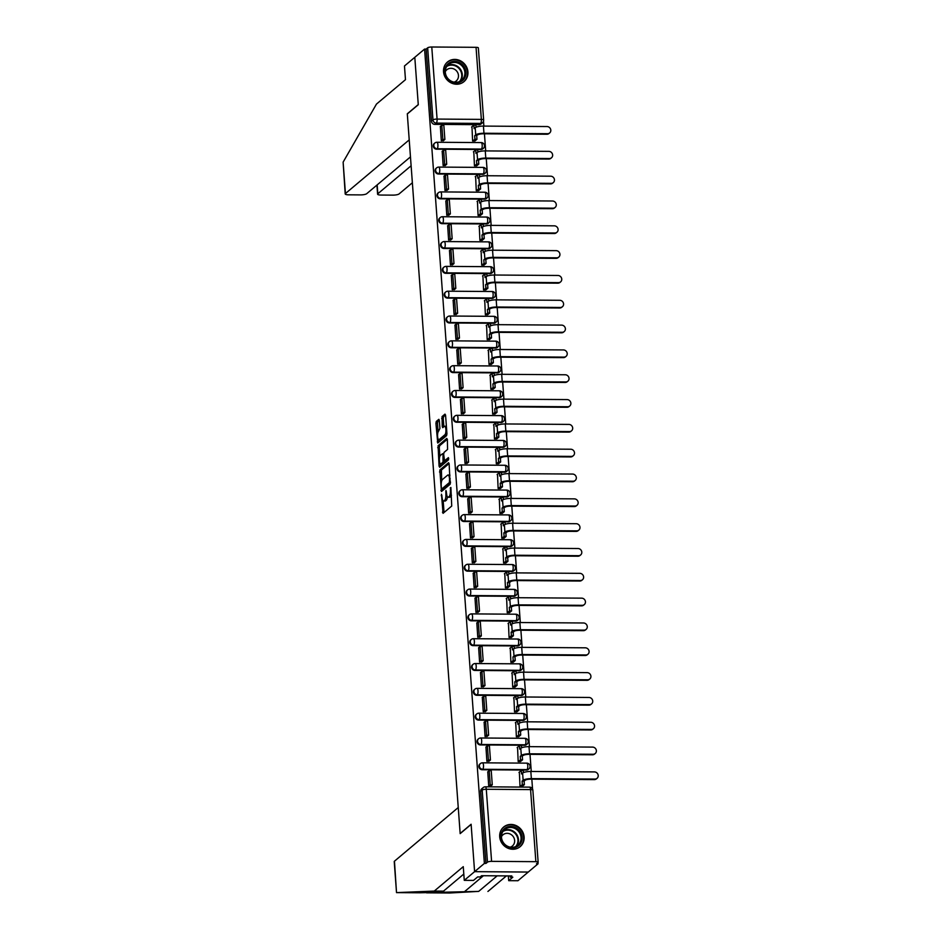 <?xml version="1.0" encoding="UTF-8"?>
<svg xmlns="http://www.w3.org/2000/svg" width="940" height="940" viewBox="0 0 940 940"><rect width="100%" height="100%" fill="white"/><g stroke="black" fill="none" stroke-linecap="round" stroke-linejoin="round"><path stroke-width="1.41" d="M441.483 494.217L443.046 513.346L451.729 506.037L450.883 487.472L450.366 490.187A5.17 1.586 -89.6 0 1 449.191 496.485L448.462 497.096A5.17 1.586 -89.6 0 1 448.063 497.26A5.17 1.586 -89.6 0 1 446.547 493.394L445.971 490.445L445.877 493.97A5.17 1.586 -89.6 0 1 444.702 500.268L443.974 500.867A5.17 1.586 -89.6 0 1 443.574 501.032A5.17 1.586 -89.6 0 1 442.059 497.178L441.483 494.217M436.618 149.19L480.904 149.507A3.29 3.032 49.9 0 0 482.784 148.849L483.325 148.391A3.29 3.032 -130.1 0 1 481.445 149.061L437.171 148.743A3.29 3.032 -130.1 0 1 434.809 143.044L434.268 143.491A3.29 3.032 49.9 0 0 436.618 149.19L437.171 148.743A3.29 1.01 90.4 0 0 437.911 144.725A3.29 1.01 90.4 0 0 436.959 142.269A3.29 3.29 0 0 0 434.809 143.044M438.451 174.018L482.725 174.335A3.29 3.032 49.9 0 0 484.605 173.665L485.146 173.207A3.29 3.032 -130.1 0 1 483.266 173.876L438.992 173.559A3.29 3.032 -130.1 0 1 436.642 167.861L436.101 168.319A3.29 3.032 49.9 0 0 438.451 174.018L438.992 173.559A3.29 1.01 90.4 0 0 439.732 169.553A3.29 1.01 90.4 0 0 438.78 167.085A3.29 3.29 0 0 0 436.642 167.861M440.272 198.834L484.547 199.151A3.29 3.032 49.9 0 0 486.427 198.493L486.967 198.035A3.29 3.032 -130.1 0 1 485.087 198.704L440.813 198.387A3.29 3.032 -130.1 0 1 438.463 192.688L437.923 193.135A3.29 3.032 49.9 0 0 440.272 198.834L440.813 198.387A3.29 1.01 90.4 0 0 441.565 194.368A3.29 1.01 90.4 0 0 440.602 191.913A3.29 3.29 0 0 0 438.463 192.688M442.094 223.661L486.368 223.979A3.29 3.032 49.9 0 0 488.248 223.309L488.788 222.851A3.29 3.032 -130.1 0 1 486.908 223.52L442.634 223.203A3.29 3.032 -130.1 0 1 440.284 217.504L439.744 217.963A3.29 3.032 49.9 0 0 442.094 223.661L442.634 223.203A3.29 1.01 90.4 0 0 443.386 219.196A3.29 1.01 90.4 0 0 442.423 216.729A3.29 3.29 0 0 0 440.284 217.504M443.915 248.477L488.189 248.795A3.29 3.032 49.9 0 0 490.069 248.137L490.61 247.678A3.29 3.032 -130.1 0 1 488.73 248.348L444.456 248.031A3.29 3.032 -130.1 0 1 442.106 242.332L441.565 242.779A3.29 3.032 49.9 0 0 443.915 248.477L444.456 248.031A3.29 1.01 90.4 0 0 445.207 244.012A3.29 1.01 90.4 0 0 444.244 241.557A3.29 3.29 0 0 0 442.106 242.332M445.736 273.305L490.01 273.622A3.29 3.032 49.9 0 0 491.89 272.953L492.431 272.494A3.29 3.032 -130.1 0 1 490.551 273.164L446.277 272.847A3.29 3.032 -130.1 0 1 443.927 267.148L443.386 267.606A3.29 3.032 49.9 0 0 445.736 273.305L446.277 272.847A3.29 1.01 90.4 0 0 447.029 268.84A3.29 1.01 90.4 0 0 446.065 266.384A3.29 3.29 0 0 0 443.927 267.148M447.558 298.121L491.832 298.438A3.29 3.032 49.9 0 0 493.723 297.78L494.264 297.322A3.29 3.032 -130.1 0 1 492.372 297.992L448.098 297.675A3.29 3.032 -130.1 0 1 445.748 291.976L445.207 292.422A3.29 3.032 49.9 0 0 447.558 298.121L448.098 297.675A3.29 1.01 90.4 0 0 448.85 293.656A3.29 1.01 90.4 0 0 447.887 291.2A3.29 3.29 0 0 0 445.748 291.976M449.379 322.949L493.653 323.266A3.29 3.032 49.9 0 0 495.545 322.596L496.085 322.138A3.29 3.032 -130.1 0 1 494.193 322.808L449.919 322.49A3.29 3.032 -130.1 0 1 447.569 316.792L447.029 317.25A3.29 3.032 49.9 0 0 449.379 322.949L449.919 322.49A3.29 1.01 90.4 0 0 450.671 318.484A3.29 1.01 90.4 0 0 449.72 316.028A3.29 3.29 0 0 0 447.569 316.792M451.212 347.765L495.486 348.082A3.29 3.032 49.9 0 0 497.366 347.424L497.906 346.966A3.29 3.032 -130.1 0 1 496.026 347.636L451.752 347.318A3.29 3.032 -130.1 0 1 449.402 341.62L448.862 342.066A3.29 3.032 49.9 0 0 451.212 347.765L451.752 347.318A3.29 1.01 90.4 0 0 452.493 343.3A3.29 1.01 90.4 0 0 451.541 340.844A3.29 3.29 0 0 0 449.402 341.62M453.033 372.593L497.307 372.91A3.29 3.032 49.9 0 0 499.187 372.24L499.728 371.794A3.29 3.032 -130.1 0 1 497.848 372.452L453.574 372.134A3.29 3.032 -130.1 0 1 451.224 366.436L450.683 366.894A3.29 3.032 49.9 0 0 453.033 372.593L453.574 372.134A3.29 1.01 90.4 0 0 454.326 368.128A3.29 1.01 90.4 0 0 453.362 365.672A3.29 3.29 0 0 0 451.224 366.436M454.854 397.409L499.128 397.726A3.29 3.032 49.9 0 0 501.008 397.068L501.549 396.61A3.29 3.032 -130.1 0 1 499.669 397.279L455.395 396.962A3.29 3.032 -130.1 0 1 453.045 391.263L452.504 391.71A3.29 3.032 49.9 0 0 454.854 397.409L455.395 396.962A3.29 1.01 90.4 0 0 456.147 392.944A3.29 1.01 90.4 0 0 455.183 390.488A3.29 3.29 0 0 0 453.045 391.263M456.676 422.236L500.95 422.554A3.29 3.032 49.9 0 0 502.829 421.884L503.37 421.437A3.29 3.032 -130.1 0 1 501.49 422.095L457.216 421.778A3.29 3.032 -130.1 0 1 454.866 416.079L454.326 416.538A3.29 3.032 49.9 0 0 456.676 422.236L457.216 421.778A3.29 1.01 90.4 0 0 457.968 417.771A3.29 1.01 90.4 0 0 457.005 415.315A3.29 3.29 0 0 0 454.866 416.079M458.497 447.064L502.771 447.37A3.29 3.032 49.9 0 0 504.651 446.712L505.191 446.253A3.29 3.032 -130.1 0 1 503.311 446.923L459.037 446.606A3.29 3.032 -130.1 0 1 456.687 440.907L456.147 441.365A3.29 3.032 49.9 0 0 458.497 447.064L459.037 446.606A3.29 1.01 90.4 0 0 459.789 442.599A3.29 1.01 90.4 0 0 458.826 440.132A3.29 3.29 0 0 0 456.687 440.907M460.318 471.88L504.592 472.197A3.29 3.032 49.9 0 0 506.484 471.528L507.024 471.081A3.29 3.032 -130.1 0 1 505.132 471.739L460.859 471.422A3.29 3.032 -130.1 0 1 458.509 465.723L457.968 466.181A3.29 3.032 49.9 0 0 460.318 471.88L460.859 471.422A3.29 1.01 90.4 0 0 461.611 467.415A3.29 1.01 90.4 0 0 460.647 464.959A3.29 3.29 0 0 0 458.509 465.723M462.139 496.708L506.413 497.013A3.29 3.032 49.9 0 0 508.305 496.355L508.846 495.897A3.29 3.032 -130.1 0 1 506.954 496.567L462.68 496.25A3.29 3.032 -130.1 0 1 460.33 490.551L459.789 491.009A3.29 3.032 49.9 0 0 462.139 496.708L462.68 496.25A3.29 1.01 90.4 0 0 463.432 492.243A3.29 1.01 90.4 0 0 462.468 489.775A3.29 3.29 0 0 0 460.33 490.551M463.961 521.524L508.246 521.841A3.29 3.032 49.9 0 0 510.126 521.171L510.667 520.725A3.29 3.032 -130.1 0 1 508.787 521.383L464.513 521.066A3.29 3.032 -130.1 0 1 462.151 515.367L461.611 515.825A3.29 3.032 49.9 0 0 463.961 521.524L464.513 521.066A3.29 1.01 90.4 0 0 465.253 517.059A3.29 1.01 90.4 0 0 464.301 514.603A3.29 3.29 0 0 0 462.151 515.367M465.794 546.351L510.068 546.669A3.29 3.032 49.9 0 0 511.947 545.999L512.488 545.541A3.29 3.032 -130.1 0 1 510.608 546.211L466.334 545.893A3.29 3.032 -130.1 0 1 463.984 540.195L463.444 540.653A3.29 3.032 49.9 0 0 465.794 546.351L466.334 545.893A3.29 1.01 90.4 0 0 467.074 541.887A3.29 1.01 90.4 0 0 466.123 539.419A3.29 3.29 0 0 0 463.984 540.195M467.615 571.168L511.889 571.485A3.29 3.032 49.9 0 0 513.769 570.815L514.309 570.369A3.29 3.032 -130.1 0 1 512.429 571.027L468.155 570.709A3.29 3.032 -130.1 0 1 465.805 565.011L465.265 565.469A3.29 3.032 49.9 0 0 467.615 571.168L468.155 570.709A3.29 1.01 90.4 0 0 468.907 566.702A3.29 1.01 90.4 0 0 467.944 564.247A3.29 3.29 0 0 0 465.805 565.011M469.436 595.995L513.71 596.312A3.29 3.032 49.9 0 0 515.59 595.643L516.13 595.185A3.29 3.032 -130.1 0 1 514.251 595.854L469.977 595.537A3.29 3.032 -130.1 0 1 467.627 589.838L467.086 590.297A3.29 3.032 49.9 0 0 469.436 595.995L469.977 595.537A3.29 1.01 90.4 0 0 470.728 591.53A3.29 1.01 90.4 0 0 469.765 589.063A3.29 3.29 0 0 0 467.627 589.838M471.257 620.811L515.531 621.129A3.29 3.032 49.9 0 0 517.411 620.459L517.952 620.012A3.29 3.032 -130.1 0 1 516.072 620.67L471.798 620.353A3.29 3.032 -130.1 0 1 469.448 614.654L468.907 615.113A3.29 3.032 49.9 0 0 471.257 620.811L471.798 620.353A3.29 1.01 90.4 0 0 472.55 616.346A3.29 1.01 90.4 0 0 471.586 613.891A3.29 3.29 0 0 0 469.448 614.654M473.079 645.639L517.353 645.956A3.29 3.032 49.9 0 0 519.232 645.286L519.773 644.828A3.29 3.032 -130.1 0 1 517.893 645.498L473.619 645.181A3.29 3.032 -130.1 0 1 471.269 639.482L470.728 639.94A3.29 3.032 49.9 0 0 473.079 645.639L473.619 645.181A3.29 1.01 90.4 0 0 474.371 641.174A3.29 1.01 90.4 0 0 473.407 638.707A3.29 3.29 0 0 0 471.269 639.482M474.9 670.455L519.174 670.772A3.29 3.032 49.9 0 0 521.066 670.102L521.606 669.656A3.29 3.032 -130.1 0 1 519.714 670.314L475.44 669.997A3.29 3.032 -130.1 0 1 473.09 664.298L472.55 664.756A3.29 3.032 49.9 0 0 474.9 670.455L475.44 669.997A3.29 1.01 90.4 0 0 476.192 665.99A3.29 1.01 90.4 0 0 475.229 663.534A3.29 3.29 0 0 0 473.09 664.298M476.721 695.283L520.995 695.6A3.29 3.032 49.9 0 0 522.887 694.93L523.427 694.472A3.29 3.032 -130.1 0 1 521.536 695.142L477.262 694.825A3.29 3.032 -130.1 0 1 474.912 689.126L474.371 689.584A3.29 3.032 49.9 0 0 476.721 695.283L477.262 694.825A3.29 1.01 90.4 0 0 478.014 690.818A3.29 1.01 90.4 0 0 477.062 688.35A3.29 3.29 0 0 0 474.912 689.126M478.554 720.099L522.828 720.416A3.29 3.032 49.9 0 0 524.708 719.746L525.249 719.3A3.29 3.032 -130.1 0 1 523.369 719.958L479.095 719.641A3.29 3.032 -130.1 0 1 476.745 713.942L476.204 714.4A3.29 3.032 49.9 0 0 478.554 720.099L479.095 719.641A3.29 1.01 90.4 0 0 479.835 715.634A3.29 1.01 90.4 0 0 478.883 713.178A3.29 3.29 0 0 0 476.745 713.942M480.375 744.927L524.649 745.244A3.29 3.032 49.9 0 0 526.529 744.574L527.07 744.116A3.29 3.032 -130.1 0 1 525.19 744.786L480.916 744.468A3.29 3.032 -130.1 0 1 478.566 738.769L478.025 739.228A3.29 3.032 49.9 0 0 480.375 744.927L480.916 744.468A3.29 1.01 90.4 0 0 481.668 740.462A3.29 1.01 90.4 0 0 480.704 737.994A3.29 3.29 0 0 0 478.566 738.769M482.197 769.743L526.471 770.06A3.29 3.032 49.9 0 0 528.351 769.39L528.891 768.943A3.29 3.032 -130.1 0 1 527.011 769.602L482.737 769.284A3.29 3.032 -130.1 0 1 480.387 763.586L479.846 764.044A3.29 3.032 49.9 0 0 482.197 769.743L482.737 769.284A3.29 1.01 90.4 0 0 483.489 765.278A3.29 1.01 90.4 0 0 482.526 762.822A3.29 3.29 0 0 0 480.387 763.586M499.704 836.764A12.819 11.809 49.9 0 0 507.4 847.974A12.819 11.809 49.9 0 0 520.161 846.658A12.819 11.809 49.9 0 0 524.109 836.941A12.819 11.809 49.9 0 0 516.424 825.731A12.819 11.809 49.9 0 0 503.652 827.036A12.819 11.809 49.9 0 0 499.704 836.764M443.527 71.734A12.819 11.809 49.9 0 0 451.212 82.943A12.819 11.809 49.9 0 0 463.984 81.639A12.819 11.809 49.9 0 0 467.932 71.91A12.819 11.809 49.9 0 0 460.248 60.7A12.819 11.809 49.9 0 0 447.475 62.005A12.819 11.809 49.9 0 0 443.527 71.734M439.332 420.532L438.863 419.322L436.289 421.426L435.925 423.399L437.746 443.034L446.571 435.678L446.935 433.704L445.584 415.28L444.984 414.117L442.035 416.596L442.247 426.454L442.716 427.665L444.303 426.384A4.312 1.328 -89.6 0 1 444.644 426.243A4.312 1.328 -89.6 0 1 445.936 430.015A4.312 1.328 -89.6 0 1 444.926 434.738L439.203 439.544A4.312 1.328 -89.6 0 1 438.863 439.685A4.312 1.328 -89.6 0 1 437.57 435.913A4.312 1.328 -89.6 0 1 438.592 431.19L439.908 428.429L439.332 420.532M463.808 874.047L443.48 891.144L434.257 891.073L463.267 866.668L464.266 880.345L473.502 880.416L477.626 876.938L480.14 876.961L481.609 875.716L511.807 875.939L510.326 877.173L512.829 877.196L508.704 880.674L517.928 880.733L528.256 872.05L474.594 871.662L471.116 824.251L460.154 833.475L407.314 113.952L418.277 104.728L414.798 57.305L424.586 49.08L484.382 863.425L485.945 863.437L487.472 862.156L482.185 790.082A3.29 3.032 -130.1 0 1 483.195 787.591L481.668 788.871A3.29 3.032 -130.1 0 0 480.657 791.363L482.185 790.082A3.29 0.799 175.8 0 1 486.286 789.271L491.585 861.357A3.29 0.799 175.8 0 0 487.472 862.156M491.585 861.357L535.859 861.675A3.29 0.799 175.8 0 1 538.15 862.262A3.29 0.799 175.8 0 1 538.009 862.52L536.481 863.801L538.044 863.813L528.256 872.05L474.594 871.662L484.382 863.425M439.861 470L441.447 491.561L450.131 484.253L449.144 463.855L448.556 462.691L439.861 470L441.424 470.012L441.706 480.81M439.062 466.111L438.075 445.713L446.77 438.404L447.37 439.568L447.581 449.414L444.056 452.387L443.68 454.349L444.538 460.788L448.427 457.615L448.498 459.836L439.662 467.274L439.062 466.111L440.625 466.123L440.461 463.902M479.071 124.691L480.599 123.41A3.29 3.032 -130.1 0 0 482.478 122.74L480.963 124.021A3.29 3.032 -130.1 0 1 479.071 124.691L434.797 124.374L436.325 123.093A3.29 3.032 -130.1 0 1 432.964 119.885L427.665 47.811A3.29 0.799 -4.2 0 1 431.777 47L476.051 47.317A3.29 0.799 -4.2 0 1 478.354 47.905L483.642 119.979A3.29 0.799 -4.2 0 0 481.351 119.392L476.051 47.317M538.044 863.813L537.95 862.568M532.545 789.001L531.829 779.166M531.264 771.47L530.007 754.35M529.443 746.642L528.186 729.522M527.622 721.826L526.365 704.706M525.789 696.998L524.532 679.879M523.968 672.182L522.711 655.062M522.147 647.355L520.889 630.235M520.325 622.539L519.068 605.419M518.504 597.711L517.247 580.591M516.683 572.883L515.426 555.775M514.861 548.067L513.604 530.947M513.04 523.239L511.783 506.131M511.207 498.423L509.95 481.304M509.386 473.596L508.129 456.476M507.565 448.78L506.308 431.66M505.744 423.952L504.486 406.832M503.922 399.136L502.665 382.016M502.101 374.308L500.844 357.188M500.28 349.492L499.022 332.372M498.447 324.664L497.19 307.545M496.626 299.848L495.368 282.728M494.804 275.021L493.547 257.901M492.983 250.204L491.726 233.085M491.162 225.377L489.905 208.257M489.341 200.561L488.083 183.441M487.519 175.733L486.262 158.613M485.698 150.917L484.441 133.797M483.865 126.089L483.513 121.19M424.586 49.08L426.149 49.092L427.665 47.811M519.362 772.081L520.008 786.392L522.346 786.334M487.766 771.857L488.718 786.169L491.044 785.864M485.945 747.03L486.897 761.353L489.211 761.036M517.54 747.253L518.187 761.576L520.525 761.506M484.123 722.214L485.075 736.525L487.39 736.22M515.719 722.437L516.365 736.749L518.704 736.69M482.302 697.386L483.254 711.709L485.569 711.392M513.898 697.609L514.533 711.933L516.882 711.862M480.469 672.558L481.421 686.882L483.748 686.576M512.077 672.793L512.711 687.105L515.061 687.046M478.648 647.742L479.6 662.066L481.926 661.748M510.255 647.966L510.89 662.289L513.228 662.218M476.827 622.914L477.779 637.238L480.105 636.932M508.434 623.15L509.069 637.461L511.407 637.402M475.005 598.098L475.957 612.422L478.284 612.105M506.613 598.322L507.248 612.645L509.586 612.575M473.184 573.271L474.136 587.594L476.463 587.288M504.78 573.506L505.426 587.817L507.764 587.759M471.363 548.455L472.315 562.778L474.63 562.461M502.959 548.678L503.605 563.001L505.943 562.931M469.542 523.627L470.494 537.95L472.808 537.633M501.138 523.862L501.784 538.173L504.122 538.115M467.709 498.811L468.661 513.134L470.987 512.817M499.316 499.034L499.951 513.357L502.301 513.287M465.888 473.983L466.839 488.306L469.166 487.989M497.495 474.218L498.13 488.53L500.468 488.471M464.066 449.167L465.018 463.49L467.345 463.173M495.674 449.39L496.308 463.714L498.647 463.643M462.245 424.339L463.197 438.663L465.523 438.346M493.853 424.575L494.487 438.886L496.825 438.827M460.424 399.524L461.376 413.847L463.702 413.529M492.02 399.747L492.666 414.07L495.004 414M458.603 374.696L459.554 389.019L461.869 388.702M490.198 374.931L490.845 389.242L493.183 389.184M456.781 349.88L457.733 364.191L460.048 363.886M488.377 350.103L489.023 364.426L491.362 364.356M454.96 325.052L455.912 339.375L458.227 339.058M486.556 325.287L487.19 339.599L489.54 339.54M453.127 300.236L454.079 314.548L456.405 314.242M484.735 300.459L485.369 314.782L487.719 314.712M451.306 275.408L452.257 289.732L454.584 289.414M482.913 275.632L483.548 289.955L485.886 289.896M449.485 250.592L450.436 264.904L452.763 264.598M481.092 250.816L481.727 265.127L484.065 265.068M447.663 225.764L448.615 240.088L450.941 239.77M479.271 225.988L479.905 240.311L482.244 240.252M445.842 200.949L446.794 215.26L449.12 214.954M477.438 201.172L478.084 215.483L480.422 215.425M444.021 176.121L444.973 190.444L447.287 190.127M475.616 176.344L476.263 190.667L478.601 190.608M442.2 151.305L443.151 165.616L445.466 165.311M473.795 151.528L474.441 165.839L476.78 165.781M440.366 126.477L441.318 140.8L443.645 140.483M471.974 126.7L472.609 141.024L474.959 140.965M426.149 49.092L431.437 121.166A3.29 3.032 49.9 0 0 434.797 124.374M485.945 863.437L480.657 791.363M443.574 501.032L445.137 501.044A5.17 1.586 -89.6 0 0 445.537 500.879L443.974 500.867M447.405 496.79A5.17 1.586 -89.6 0 1 446.265 500.268L445.537 500.879M448.063 497.26L449.626 497.272A5.17 1.586 -89.6 0 0 450.025 497.107L448.462 497.096M451.459 495.239A5.17 1.586 -89.6 0 1 450.754 496.496L450.025 497.107M443.175 500.879L444.044 512.5M449.12 463.549L441.424 470.012M442.305 488.964L442.446 490.715M441.401 488.119L441.812 488.929L449.438 482.502L449.531 478.871A5.17 1.586 -89.6 0 0 448.028 475.005A5.17 1.586 -89.6 0 0 447.616 475.17L442.411 479.553A5.17 1.586 -89.6 0 0 441.236 485.851L441.401 488.119M443.198 488.929L441.812 488.929M450.507 482.937L443.375 488.929M449.978 475.17A5.17 1.586 -89.6 0 0 449.59 475.017L448.028 475.005M439.908 456.253L439.274 447.698L437.711 447.687M447.334 439.262L439.638 445.724L439.274 447.698M445.983 460.753L448.756 458.626M440.39 455.454A4.312 1.328 -89.6 0 0 439.38 460.177A4.312 1.328 -89.6 0 0 440.672 463.949A4.312 1.328 -89.6 0 0 441.013 463.82L443.022 462.116L443.01 454.925L442.54 453.714L440.39 455.454M440.672 463.949L442.235 463.961A4.312 1.328 -89.6 0 0 442.576 463.831L441.013 463.82M444.961 460.788L442.576 463.831M438.863 439.685L440.425 439.697A4.312 1.328 -89.6 0 0 440.766 439.556L439.203 439.544M446.947 434.033A4.312 1.328 -89.6 0 1 446.488 434.75L440.766 439.556M446.394 426.29A4.312 1.328 -89.6 0 0 446.206 426.255L444.644 426.243M445.548 414.975L443.598 416.608L443.234 418.582L443.845 426.772M438.686 439.65L438.874 442.141M439.297 420.227L437.864 421.437L437.488 423.411L438.122 431.93M597.064 778.332L596.43 778.861A3.701 3.408 -130.1 0 1 594.315 779.613L594.949 779.072A3.701 3.408 49.9 0 0 597.934 774.349A3.701 3.408 49.9 0 0 594.421 771.916L530.83 771.458A6.58 1.586 175.8 0 0 522.605 773.068L521.547 773.961L521.289 770.459L518.974 772.41M521.289 770.459L523.322 770.471L523.474 772.574M594.949 779.072L531.359 778.625A6.58 1.586 175.8 0 0 523.134 780.235L522.076 781.116L524.109 781.14L525.166 780.247A4.441 1.069 -4.2 0 1 530.712 779.154L594.315 779.613M524.109 781.14L524.367 784.641L522.335 784.618L520.22 786.392M522.252 786.416L524.367 784.641M490.656 786.181L492.266 784.83L491.232 770.659L489.2 770.647L490.234 784.806L488.706 786.087M489.2 770.647L487.672 771.928M492.266 784.83L490.234 784.806M522.076 781.116L522.335 784.618M396.515 892.612L394.236 861.592A4.935 1.187 -4.2 0 1 394.459 861.193L396.515 892.612L419.886 892.789L396.527 892.624M443.48 891.144L428.922 891.731C417.348 892.236 414.305 892.589 419.816 892.789L478.683 891.39L497.178 875.833M416.972 892.542L419.816 892.789M396.774 892.601L434.257 891.073M464.266 880.345L474.594 871.662L471.128 824.404L460.165 833.627L458.25 807.531L394.459 861.193M508.352 875.916L508.704 880.674M449.837 893L478.683 891.39M487.919 891.461L506.413 875.892M426.525 892.836L449.919 893L426.525 892.836M510.232 875.927L510.326 877.173M345.203 193.934L343.123 162.138L376.458 104.093L405.469 79.677L404.47 66L414.798 57.305L418.265 104.563L407.302 113.787L409.217 139.884L345.438 193.546A4.935 1.187 175.8 0 0 345.203 193.934A4.935 1.187 175.8 0 0 348.658 194.815L360.537 194.897A4.935 1.187 175.8 0 0 366.706 193.699L410.463 156.886M377.163 184.898L377.821 193.769A4.935 1.187 175.8 0 0 377.598 194.169A4.935 1.187 175.8 0 0 381.041 195.05L392.932 195.132A4.935 1.187 175.8 0 0 399.101 193.922L412.366 182.76M377.821 193.769L411.121 165.769M512.312 847.915A11.092 10.211 -130.1 0 1 500.961 837.105A11.092 10.211 -130.1 0 1 510.726 826.436A11.092 10.211 -130.1 0 1 522.076 837.258A11.092 10.211 -130.1 0 1 512.312 847.915M510.538 827.447A10.281 9.459 49.9 0 0 504.651 829.527A10.281 9.459 49.9 0 0 502.265 840.572A10.281 9.459 49.9 0 0 512.006 847.328A10.281 9.459 49.9 0 0 517.881 845.248A10.281 9.459 49.9 0 0 520.278 834.203A10.281 9.459 49.9 0 0 510.538 827.447M510.291 847.163A7.32 6.733 49.9 0 0 512.394 846.012A7.32 6.733 49.9 0 0 514.086 838.139A7.32 6.733 49.9 0 0 507.165 833.322A7.32 6.733 49.9 0 0 502.971 834.814A7.32 6.733 49.9 0 0 501.466 836.682M518.528 847.798A12.737 11.727 49.9 0 0 519.714 846.928A12.737 11.727 49.9 0 0 522.675 833.228A12.737 11.727 49.9 0 0 510.608 824.85A12.737 11.727 49.9 0 0 503.311 827.435A12.737 11.727 49.9 0 0 502.254 828.457M456.123 82.896A11.092 10.211 -130.1 0 1 444.773 72.075A11.092 10.211 -130.1 0 1 454.549 61.417A11.092 10.211 -130.1 0 1 465.899 72.227A11.092 10.211 -130.1 0 1 456.123 82.896M454.361 62.416A10.281 9.459 49.9 0 0 448.474 64.496A10.281 9.459 49.9 0 0 446.089 75.541A10.281 9.459 49.9 0 0 455.818 82.309A10.281 9.459 49.9 0 0 461.704 80.217A10.281 9.459 49.9 0 0 464.09 69.172A10.281 9.459 49.9 0 0 454.361 62.416M454.114 82.144A7.32 6.733 49.9 0 0 456.206 80.981A7.32 6.733 49.9 0 0 457.909 73.109A7.32 6.733 49.9 0 0 450.977 68.303A7.32 6.733 49.9 0 0 446.794 69.783A7.32 6.733 49.9 0 0 445.29 71.651M462.351 82.779A12.737 11.727 49.9 0 0 463.538 81.898A12.737 11.727 49.9 0 0 466.498 68.209A12.737 11.727 49.9 0 0 454.431 59.819A12.737 11.727 49.9 0 0 447.135 62.404A12.737 11.727 49.9 0 0 446.077 63.426M595.243 753.504L594.609 754.045A3.701 3.408 -130.1 0 1 592.494 754.797L593.128 754.256A3.701 3.408 49.9 0 0 596.101 749.533A3.701 3.408 49.9 0 0 592.6 747.1L529.009 746.642A6.58 1.586 175.8 0 0 520.784 748.252L519.726 749.145L519.468 745.643L517.153 747.582M519.468 745.643L521.5 745.655L521.653 747.758M593.128 754.256L529.537 753.798A6.58 1.586 175.8 0 0 521.312 755.408L520.255 756.3L523.345 755.419A4.441 1.069 -4.2 0 1 528.891 754.338L592.494 754.797M522.288 756.312L522.546 759.814L520.502 759.802L518.398 761.576M520.431 761.588L522.546 759.814M488.824 761.365L490.445 760.002L489.411 745.843L487.378 745.831L488.412 759.99L486.885 761.271M487.378 745.831L485.851 747.112M490.445 760.002L488.412 759.99M520.255 756.3L520.502 759.802M593.422 728.688L592.788 729.217A3.701 3.408 -130.1 0 1 590.661 729.969L591.307 729.428A3.701 3.408 49.9 0 0 594.28 724.705A3.701 3.408 49.9 0 0 590.778 722.273L527.187 721.814A6.58 1.586 175.8 0 0 518.962 723.424L517.905 724.317L517.646 720.816L515.332 722.766M517.646 720.816L519.679 720.827L519.832 722.931M591.307 729.428L527.704 728.982A6.58 1.586 175.8 0 0 519.479 730.591L518.422 731.473L520.466 731.496L521.524 730.603A4.441 1.069 -4.2 0 1 527.07 729.511L590.661 729.969M520.466 731.496L520.713 734.998L518.68 734.974L516.577 736.749M518.61 736.772L520.713 734.998M487.002 736.537L488.624 735.186L487.578 721.015L485.545 721.004L486.591 735.162L485.064 736.443M485.545 721.004L484.03 722.284M488.624 735.186L486.591 735.162M518.422 731.473L518.68 734.974M591.601 703.86L590.966 704.401A3.701 3.408 -130.1 0 1 588.84 705.153L589.486 704.612A3.701 3.408 49.9 0 0 592.459 699.889A3.701 3.408 49.9 0 0 588.957 697.457L525.366 696.998A6.58 1.586 175.8 0 0 517.141 698.608L516.084 699.501L515.825 696L513.51 697.938M515.825 696L517.858 696.011L518.01 698.115M589.486 704.612L525.883 704.154A6.58 1.586 175.8 0 0 517.658 705.764L516.601 706.657L518.633 706.668L519.691 705.775A4.441 1.069 -4.2 0 1 525.249 704.695L588.84 705.153M518.633 706.668L518.892 710.17L516.859 710.158L514.756 711.933M516.788 711.944L518.892 710.17M485.181 711.721L486.803 710.358L485.757 696.199L483.724 696.188L484.77 710.346L483.242 711.627M483.724 696.188L482.208 697.468M486.803 710.358L484.77 710.346M516.601 706.657L516.859 710.158M589.779 679.044L589.133 679.573A3.701 3.408 -130.1 0 1 587.018 680.325L587.664 679.784A3.701 3.408 49.9 0 0 590.637 675.061A3.701 3.408 49.9 0 0 587.136 672.629L523.533 672.17A6.58 1.586 175.8 0 0 515.308 673.78L514.251 674.673L514.004 671.172L511.689 673.122M514.004 671.172L516.037 671.184L516.189 673.287M587.664 679.784L524.062 679.338A6.58 1.586 175.8 0 0 515.837 680.948L514.779 681.829L516.812 681.852L517.87 680.959A4.441 1.069 -4.2 0 1 523.427 679.867L587.018 680.325M516.812 681.852L517.071 685.354L515.038 685.331L512.923 687.105M514.967 687.128L517.071 685.354M483.36 686.893L484.981 685.542L483.936 671.371L481.903 671.36L482.949 685.519L481.421 686.799M481.903 671.36L480.375 672.641M484.981 685.542L482.949 685.519M514.779 681.829L515.038 685.331M587.958 654.216L587.312 654.757A3.701 3.408 -130.1 0 1 585.197 655.509L585.832 654.968A3.701 3.408 49.9 0 0 588.816 650.245A3.701 3.408 49.9 0 0 585.314 647.813L521.712 647.355A6.58 1.586 175.8 0 0 513.487 648.964L512.429 649.846L512.171 646.356L509.868 648.295M512.171 646.356L514.215 646.368L514.368 648.471M585.832 654.968L522.24 654.51A6.58 1.586 175.8 0 0 514.015 656.12L512.958 657.013L516.048 656.132A4.441 1.069 -4.2 0 1 521.606 655.051L585.197 655.509M514.991 657.025L515.249 660.526L513.216 660.514L511.102 662.289M513.134 662.3L515.249 660.526M481.538 662.077L483.16 660.714L482.114 646.556L480.082 646.544L481.127 660.702L479.6 661.983M480.082 646.544L478.554 647.825M483.16 660.714L481.127 660.702M512.958 657.013L513.216 660.514M586.137 629.4L585.491 629.929A3.701 3.408 -130.1 0 1 583.376 630.681L584.01 630.141A3.701 3.408 49.9 0 0 586.995 625.417A3.701 3.408 49.9 0 0 583.493 622.985L519.89 622.527A6.58 1.586 175.8 0 0 511.666 624.136L510.608 625.03L510.349 621.528L508.047 623.467M510.349 621.528L512.382 621.54L512.547 623.643M584.01 630.141L520.419 629.694A6.58 1.586 175.8 0 0 512.194 631.304L511.137 632.185L513.17 632.209L514.227 631.316A4.441 1.069 -4.2 0 1 519.773 630.223L583.376 630.681M513.17 632.209L513.428 635.71L511.395 635.687L509.28 637.461M511.313 637.485L513.428 635.71M479.717 637.25L481.327 635.886L480.293 621.728L478.26 621.716L479.294 635.875L477.779 637.155M478.26 621.716L476.733 622.997M481.327 635.886L479.294 635.875M511.137 632.185L511.395 635.687M584.304 604.573L583.67 605.113A3.701 3.408 -130.1 0 1 581.555 605.865L582.189 605.325A3.701 3.408 49.9 0 0 585.173 600.601A3.701 3.408 49.9 0 0 581.66 598.157L518.069 597.711A6.58 1.586 175.8 0 0 509.844 599.321L508.787 600.202L508.528 596.712L506.214 598.651M508.528 596.712L510.561 596.724L510.714 598.827M582.189 605.325L518.598 604.866A6.58 1.586 175.8 0 0 510.373 606.476L509.315 607.369L512.406 606.488A4.441 1.069 -4.2 0 1 517.952 605.407L581.555 605.865M511.348 607.381L511.607 610.883L509.574 610.871L507.459 612.645M509.492 612.657L511.607 610.883M477.896 612.434L479.506 611.07L478.472 596.912L476.439 596.9L477.473 611.059L475.957 612.34M476.439 596.9L474.912 598.181M479.506 611.07L477.473 611.059M509.315 607.369L509.574 610.871M582.483 579.757L581.848 580.286A3.701 3.408 -130.1 0 1 579.733 581.038L580.368 580.497A3.701 3.408 49.9 0 0 583.341 575.774A3.701 3.408 49.9 0 0 579.839 573.341L516.248 572.883A6.58 1.586 175.8 0 0 508.023 574.493L506.966 575.386L506.707 571.884L504.392 573.823M506.707 571.884L508.74 571.896L508.893 573.999M580.368 580.497L516.777 580.051A6.58 1.586 175.8 0 0 508.552 581.66L507.494 582.542L509.527 582.565L510.585 581.672A4.441 1.069 -4.2 0 1 516.13 580.579L579.733 581.038M509.527 582.565L509.786 586.055L507.753 586.043L505.638 587.817M507.671 587.841L509.786 586.055M476.063 587.606L477.685 586.243L476.651 572.084L474.618 572.072L475.652 586.231L474.124 587.512M474.618 572.072L473.09 573.353M477.685 586.243L475.652 586.231M507.494 582.542L507.753 586.043M580.662 554.929L580.027 555.47A3.701 3.408 -130.1 0 1 577.9 556.221L578.547 555.681A3.701 3.408 49.9 0 0 581.519 550.957A3.701 3.408 49.9 0 0 578.018 548.514L514.427 548.067A6.58 1.586 175.8 0 0 506.202 549.677L505.144 550.558L504.886 547.068L502.571 549.007M504.886 547.068L506.919 547.08L507.071 549.183M578.547 555.681L514.944 555.223A6.58 1.586 175.8 0 0 506.719 556.832L505.673 557.726L507.706 557.737L508.763 556.844A4.441 1.069 -4.2 0 1 514.309 555.763L577.9 556.221M507.706 557.737L507.953 561.239L505.92 561.227L503.816 563.001M505.849 563.013L507.953 561.239M474.242 562.79L475.863 561.427L474.829 547.268L472.785 547.245L473.831 561.415L472.303 562.696M472.785 547.245L471.269 548.537M475.863 561.427L473.831 561.415M505.673 557.726L505.92 561.227M578.84 530.113L578.206 530.642A3.701 3.408 -130.1 0 1 576.079 531.394L576.725 530.853A3.701 3.408 49.9 0 0 579.698 526.13A3.701 3.408 49.9 0 0 576.197 523.697L512.606 523.239A6.58 1.586 175.8 0 0 504.38 524.849L503.323 525.742L503.065 522.24L500.75 524.179M503.065 522.24L505.097 522.252L505.25 524.356M576.725 530.853L513.123 530.407A6.58 1.586 175.8 0 0 504.897 532.016L503.84 532.898L505.873 532.921L506.93 532.028A4.441 1.069 -4.2 0 1 512.488 530.936L576.079 531.394M505.873 532.921L506.131 536.411L504.099 536.399L501.995 538.173M504.028 538.197L506.131 536.411M472.421 537.962L474.042 536.599L472.996 522.44L470.964 522.428L472.009 536.587L470.482 537.868M470.964 522.428L469.448 523.709M474.042 536.599L472.009 536.587M503.84 532.898L504.099 536.399M577.019 505.285L576.385 505.826A3.701 3.408 -130.1 0 1 574.258 506.578L574.904 506.037A3.701 3.408 49.9 0 0 577.877 501.314A3.701 3.408 49.9 0 0 574.375 498.87L510.772 498.423A6.58 1.586 175.8 0 0 502.548 500.033L501.49 500.914L501.243 497.413L498.929 499.363M501.243 497.413L503.276 497.436L503.429 499.539M574.904 506.037L511.301 505.579A6.58 1.586 175.8 0 0 503.076 507.189L502.019 508.082L505.109 507.201A4.441 1.069 -4.2 0 1 510.667 506.12L574.258 506.578M504.052 508.094L504.31 511.595L502.277 511.583L500.174 513.357M502.207 513.369L504.31 511.595M470.599 513.146L472.221 511.783L471.175 497.624L469.142 497.601L470.188 511.771L468.661 513.052M469.142 497.601L467.615 498.893M472.221 511.783L470.188 511.771M502.019 508.082L502.277 511.583M575.198 480.469L574.552 480.998A3.701 3.408 -130.1 0 1 572.437 481.75L573.071 481.21A3.701 3.408 49.9 0 0 576.056 476.486A3.701 3.408 49.9 0 0 572.554 474.054L508.951 473.596A6.58 1.586 175.8 0 0 500.726 475.205L499.669 476.098L499.41 472.597L497.107 474.536M499.41 472.597L501.455 472.609L501.608 474.712M573.071 481.21L509.48 480.763A6.58 1.586 175.8 0 0 501.255 482.373L500.197 483.254L502.23 483.278L503.288 482.385A4.441 1.069 -4.2 0 1 508.846 481.292L572.437 481.75M502.23 483.278L502.489 486.767L500.456 486.755L498.341 488.53M500.386 488.541L502.489 486.767M468.778 488.318L470.399 486.955L469.354 472.797L467.321 472.785L468.367 486.944L466.839 488.224M467.321 472.785L465.794 474.065M470.399 486.955L468.367 486.944M500.197 483.254L500.456 486.755M573.377 455.642L572.73 456.182A3.701 3.408 -130.1 0 1 570.615 456.934L571.25 456.394A3.701 3.408 49.9 0 0 574.234 451.67A3.701 3.408 49.9 0 0 570.733 449.226L507.13 448.78A6.58 1.586 175.8 0 0 498.905 450.389L497.848 451.271L497.589 447.769L495.286 449.72M497.589 447.769L499.622 447.793L499.786 449.896M571.25 456.394L507.659 455.935A6.58 1.586 175.8 0 0 499.434 457.545L498.376 458.438L501.466 457.557A4.441 1.069 -4.2 0 1 507.024 456.476L570.615 456.934M500.409 458.45L500.668 461.951L498.635 461.94L496.52 463.714M498.553 463.726L500.668 461.951M466.957 463.502L468.578 462.139L467.532 447.981L465.5 447.957L466.534 462.128L465.018 463.408M465.5 447.957L463.972 449.25M468.578 462.139L466.534 462.128M498.376 458.438L498.635 461.94M571.555 430.814L570.909 431.354A3.701 3.408 -130.1 0 1 568.794 432.106L569.428 431.566A3.701 3.408 49.9 0 0 572.413 426.842A3.701 3.408 49.9 0 0 568.9 424.41L505.309 423.952A6.58 1.586 175.8 0 0 497.084 425.562L496.026 426.454L495.768 422.953L493.465 424.892M495.768 422.953L497.801 422.965L497.953 425.068M569.428 431.566L505.838 431.119A6.58 1.586 175.8 0 0 497.613 432.729L496.555 433.61L498.588 433.622L499.645 432.741A4.441 1.069 -4.2 0 1 505.191 431.648L568.794 432.106M498.588 433.622L498.846 437.123L496.814 437.112L494.699 438.886M496.731 438.898L498.846 437.123M465.136 438.674L466.745 437.312L465.711 423.153L463.679 423.141L464.713 437.3L463.197 438.581M463.679 423.141L462.151 424.422M466.745 437.312L464.713 437.3M496.555 433.61L496.814 437.112M569.722 405.998L569.088 406.538A3.701 3.408 -130.1 0 1 566.973 407.29L567.607 406.75A3.701 3.408 49.9 0 0 570.592 402.014A3.701 3.408 49.9 0 0 567.079 399.582L503.488 399.136A6.58 1.586 175.8 0 0 495.263 400.745L494.205 401.627L493.947 398.125L491.632 400.076M493.947 398.125L495.979 398.149L496.132 400.252M567.607 406.75L504.016 406.291A6.58 1.586 175.8 0 0 495.791 407.901L494.734 408.794L497.824 407.913A4.441 1.069 -4.2 0 1 503.37 406.832L566.973 407.29M496.767 408.806L497.025 412.308L494.992 412.296L492.877 414.07M494.91 414.082L497.025 412.308M463.314 413.859L464.924 412.495L463.89 398.337L461.857 398.313L462.891 412.484L461.364 413.764M461.857 398.313L460.33 399.606M464.924 412.495L462.891 412.484M494.734 408.794L494.992 412.296M567.901 381.17L567.266 381.711A3.701 3.408 -130.1 0 1 565.152 382.463L565.786 381.922A3.701 3.408 49.9 0 0 568.759 377.198A3.701 3.408 49.9 0 0 565.257 374.766L501.666 374.308A6.58 1.586 175.8 0 0 493.441 375.918L492.384 376.811L492.125 373.309L489.811 375.248M492.125 373.309L494.158 373.321L494.311 375.424M565.786 381.922L502.195 381.464A6.58 1.586 175.8 0 0 493.97 383.085L492.913 383.966L496.003 383.097A4.441 1.069 -4.2 0 1 501.549 382.004L565.152 382.463M494.945 383.978L495.204 387.48L493.159 387.468L491.056 389.242M493.089 389.254L495.204 387.48M461.481 389.031L463.103 387.668L462.069 373.509L460.036 373.497L461.07 387.656L459.543 388.937M460.036 373.497L458.509 374.778M463.103 387.668L461.07 387.656M492.913 383.966L493.159 387.468M566.08 356.354L565.445 356.895A3.701 3.408 -130.1 0 1 563.319 357.635L563.965 357.106A3.701 3.408 49.9 0 0 566.938 352.371A3.701 3.408 49.9 0 0 563.436 349.939L499.845 349.492A6.58 1.586 175.8 0 0 491.62 351.102L490.562 351.983L490.304 348.481L487.989 350.432M490.304 348.481L492.337 348.505L492.49 350.608M563.965 357.106L500.362 356.648A6.58 1.586 175.8 0 0 492.137 358.257L491.079 359.151L494.182 358.269A4.441 1.069 -4.2 0 1 499.728 357.188L563.319 357.635M493.124 359.162L493.371 362.664L491.338 362.652L489.235 364.426M491.268 364.438L493.371 362.664M459.66 364.215L461.281 362.852L460.236 348.693L458.203 348.67L459.249 362.84L457.721 364.121M458.203 348.67L456.687 349.962M461.281 362.852L459.249 362.84M491.079 359.151L491.338 362.652M564.259 331.526L563.624 332.067A3.701 3.408 -130.1 0 1 561.497 332.819L562.144 332.278A3.701 3.408 49.9 0 0 565.116 327.555A3.701 3.408 49.9 0 0 561.615 325.123L498.024 324.664A6.58 1.586 175.8 0 0 489.799 326.274L488.741 327.167L488.483 323.666L486.168 325.604M488.483 323.666L490.515 323.677L490.668 325.781M562.144 332.278L498.541 331.82A6.58 1.586 175.8 0 0 490.316 333.43L489.258 334.323L492.349 333.453A4.441 1.069 -4.2 0 1 497.906 332.361L561.497 332.819M491.291 334.335L491.549 337.836L489.517 337.824L487.413 339.599M489.446 339.61L491.549 337.836M457.839 339.387L459.46 338.024L458.414 323.865L456.382 323.853L457.428 338.012L455.9 339.293M456.382 323.853L454.866 325.134M459.46 338.024L457.428 338.012M489.258 334.323L489.517 337.824M562.437 306.71L561.791 307.251A3.701 3.408 -130.1 0 1 559.676 307.991L560.322 307.462A3.701 3.408 49.9 0 0 563.295 302.727A3.701 3.408 49.9 0 0 559.793 300.295L496.191 299.848A6.58 1.586 175.8 0 0 487.966 301.458L486.908 302.339L486.662 298.838L484.347 300.788M486.662 298.838L488.694 298.861L488.847 300.964M560.322 307.462L496.72 307.004A6.58 1.586 175.8 0 0 488.495 308.614L487.437 309.507L490.527 308.626A4.441 1.069 -4.2 0 1 496.085 307.545L559.676 307.991M489.47 309.519L489.728 313.02L487.696 313.008L485.581 314.782M487.625 314.794L489.728 313.02M456.018 314.571L457.639 313.208L456.593 299.049L454.561 299.026L455.606 313.196L454.079 314.477M454.561 299.026L453.033 300.307M457.639 313.208L455.606 313.196M487.437 309.507L487.696 313.008M560.616 281.882L559.97 282.423A3.701 3.408 -130.1 0 1 557.855 283.175L558.489 282.635A3.701 3.408 49.9 0 0 561.474 277.911A3.701 3.408 49.9 0 0 557.972 275.479L494.37 275.021A6.58 1.586 175.8 0 0 486.145 276.63L485.087 277.523L484.829 274.022L482.526 275.961M484.829 274.022L486.873 274.034L487.026 276.137M558.489 282.635L494.898 282.176A6.58 1.586 175.8 0 0 486.673 283.786L485.616 284.679L488.706 283.81A4.441 1.069 -4.2 0 1 494.264 282.717L557.855 283.175M487.649 284.691L487.907 288.192L485.874 288.18L483.759 289.955M485.792 289.966L487.907 288.192M454.196 289.743L455.818 288.38L454.772 274.221L452.739 274.21L453.785 288.368L452.257 289.649M452.739 274.21L451.212 275.49M455.818 288.38L453.785 288.368M485.616 284.679L485.874 288.18M558.795 257.067L558.149 257.607A3.701 3.408 -130.1 0 1 556.034 258.347L556.668 257.818A3.701 3.408 49.9 0 0 559.653 253.083A3.701 3.408 49.9 0 0 556.151 250.651L492.548 250.204A6.58 1.586 175.8 0 0 484.323 251.814L483.266 252.696L483.007 249.194L480.704 251.145M483.007 249.194L485.04 249.218L485.204 251.321M556.668 257.818L493.077 257.36A6.58 1.586 175.8 0 0 484.852 258.97L483.795 259.863L486.885 258.982A4.441 1.069 -4.2 0 1 492.431 257.901L556.034 258.347M485.827 259.875L486.086 263.376L484.053 263.365L481.938 265.139M483.971 265.151L486.086 263.376M452.375 264.927L453.985 263.564L452.951 249.405L450.918 249.382L451.952 263.553L450.436 264.833M450.918 249.382L449.39 250.663M453.985 263.564L451.952 263.553M483.795 259.863L484.053 263.365M556.962 232.239L556.327 232.779A3.701 3.408 -130.1 0 1 554.212 233.531L554.847 232.991A3.701 3.408 49.9 0 0 557.831 228.267A3.701 3.408 49.9 0 0 554.318 225.835L490.727 225.377A6.58 1.586 175.8 0 0 482.502 226.987L481.445 227.88L481.186 224.378L478.871 226.317M481.186 224.378L483.219 224.39L483.372 226.493M554.847 232.991L491.256 232.533A6.58 1.586 175.8 0 0 483.031 234.142L481.973 235.035L485.064 234.166A4.441 1.069 -4.2 0 1 490.61 233.073L554.212 233.531M484.006 235.047L484.264 238.549L482.232 238.537L480.117 240.311M482.149 240.323L484.264 238.549M450.554 240.1L452.163 238.737L451.13 224.578L449.097 224.566L450.131 238.725L448.615 240.006M449.097 224.566L447.569 225.847M452.163 238.737L450.131 238.725M481.973 235.035L482.232 238.537M555.14 207.423L554.506 207.963A3.701 3.408 -130.1 0 1 552.391 208.704L553.026 208.175A3.701 3.408 49.9 0 0 555.998 203.439A3.701 3.408 49.9 0 0 552.497 201.007L488.906 200.561A6.58 1.586 175.8 0 0 480.681 202.171L479.623 203.052L479.365 199.55L477.05 201.501M479.365 199.55L481.397 199.574L481.55 201.677M553.026 208.175L489.435 207.716A6.58 1.586 175.8 0 0 481.21 209.326L480.152 210.219L483.242 209.338A4.441 1.069 -4.2 0 1 488.788 208.257L552.391 208.704M482.185 210.231L482.443 213.733L480.411 213.721L478.296 215.495M480.328 215.507L482.443 213.733M448.721 215.284L450.342 213.921L449.308 199.762L447.276 199.738L448.31 213.897L446.782 215.189M447.276 199.738L445.748 201.019M450.342 213.921L448.31 213.897M480.152 210.219L480.411 213.721M553.319 182.595L552.685 183.136A3.701 3.408 -130.1 0 1 550.558 183.888L551.204 183.347A3.701 3.408 49.9 0 0 554.177 178.624A3.701 3.408 49.9 0 0 550.676 176.191L487.085 175.733A6.58 1.586 175.8 0 0 478.86 177.343L477.802 178.236L477.544 174.734L475.229 176.673M477.544 174.734L479.576 174.746L479.729 176.849M551.204 183.347L487.602 182.889A6.58 1.586 175.8 0 0 479.377 184.499L478.331 185.392L481.421 184.522A4.441 1.069 -4.2 0 1 486.967 183.429L550.558 183.888M480.363 185.403L480.61 188.905L478.578 188.893L476.474 190.667M478.507 190.679L480.61 188.905M446.899 190.456L448.521 189.093L447.487 174.934L445.443 174.922L446.488 189.081L444.961 190.362M445.443 174.922L443.927 176.203M448.521 189.093L446.488 189.081M478.331 185.392L478.578 188.893M551.498 157.779L550.864 158.32A3.701 3.408 -130.1 0 1 548.737 159.06L549.383 158.531A3.701 3.408 49.9 0 0 552.356 153.796A3.701 3.408 49.9 0 0 548.854 151.363L485.263 150.905A6.58 1.586 175.8 0 0 477.038 152.515L475.981 153.408L475.722 149.906L473.407 151.857M475.722 149.906L477.755 149.93L477.908 152.033M549.383 158.531L485.78 158.073A6.58 1.586 175.8 0 0 477.555 159.683L476.498 160.576L479.588 159.694A4.441 1.069 -4.2 0 1 485.146 158.613L548.737 159.06M478.531 160.587L478.789 164.089L476.756 164.065L474.653 165.851M476.686 165.863L478.789 164.089M445.078 165.64L446.7 164.277L445.654 150.106L443.621 150.095L444.667 164.253L443.139 165.546M443.621 150.095L442.106 151.375M446.7 164.277L444.667 164.253M476.498 160.576L476.756 164.065M549.677 132.951L549.042 133.492A3.701 3.408 -130.1 0 1 546.915 134.244L547.562 133.703A3.701 3.408 49.9 0 0 550.535 128.98A3.701 3.408 49.9 0 0 547.033 126.548L483.43 126.089A6.58 1.586 175.8 0 0 475.205 127.699L474.148 128.592L473.901 125.09L471.586 127.029M473.901 125.09L475.934 125.102L476.087 127.206M547.562 133.703L483.959 133.245A6.58 1.586 175.8 0 0 475.734 134.855L474.677 135.748L477.767 134.878A4.441 1.069 -4.2 0 1 483.325 133.786L546.915 134.244M476.709 135.76L476.968 139.261L474.935 139.249L472.832 141.024M474.865 141.035L476.968 139.261M443.257 140.812L444.879 139.449L443.833 125.29L441.8 125.279L442.846 139.437L441.318 140.718M441.8 125.279L440.272 126.559M444.879 139.449L442.846 139.437M474.677 135.748L474.935 139.249M441.941 495.603L441.224 495.591M450.93 488.048L450.201 488.036M446.441 491.82L445.713 491.82M480.904 149.507L481.445 149.061A3.29 1.01 -89.6 0 0 482.185 145.042A3.29 1.01 90.4 0 0 481.233 142.586A3.29 1.01 90.4 0 0 480.974 142.692M482.725 174.335L483.266 173.876A3.29 1.01 -89.6 0 0 484.018 169.87A3.29 1.01 90.4 0 0 483.054 167.402A3.29 1.01 90.4 0 0 482.796 167.508M484.547 199.151L485.087 198.704A3.29 1.01 -89.6 0 0 485.839 194.686A3.29 1.01 90.4 0 0 484.876 192.23A3.29 1.01 90.4 0 0 484.617 192.336M486.368 223.979L486.908 223.52A3.29 1.01 -89.6 0 0 487.66 219.513A3.29 1.01 90.4 0 0 486.697 217.046A3.29 1.01 90.4 0 0 486.438 217.152M488.189 248.795L488.73 248.348A3.29 1.01 -89.6 0 0 489.481 244.329A3.29 1.01 90.4 0 0 488.518 241.874A3.29 1.01 90.4 0 0 488.26 241.98M490.01 273.622L490.551 273.164A3.29 1.01 -89.6 0 0 491.303 269.157A3.29 1.01 90.4 0 0 490.339 266.69A3.29 1.01 90.4 0 0 490.081 266.796M491.832 298.438L492.372 297.992A3.29 1.01 -89.6 0 0 493.124 293.973A3.29 1.01 90.4 0 0 492.161 291.517A3.29 1.01 90.4 0 0 491.914 291.623M493.653 323.266L494.193 322.808A3.29 1.01 -89.6 0 0 494.945 318.801A3.29 1.01 90.4 0 0 493.994 316.334A3.29 1.01 90.4 0 0 493.735 316.439M495.486 348.082L496.026 347.636A3.29 1.01 -89.6 0 0 496.767 343.617A3.29 1.01 90.4 0 0 495.815 341.161A3.29 1.01 90.4 0 0 495.556 341.267M497.307 372.91L497.848 372.452A3.29 1.01 -89.6 0 0 498.599 368.445A3.29 1.01 90.4 0 0 497.636 365.989A3.29 1.01 90.4 0 0 497.378 366.095M499.128 397.726L499.669 397.279A3.29 1.01 -89.6 0 0 500.421 393.261A3.29 1.01 90.4 0 0 499.457 390.805A3.29 1.01 90.4 0 0 499.199 390.911M500.95 422.554L501.49 422.095A3.29 1.01 -89.6 0 0 502.242 418.089A3.29 1.01 90.4 0 0 501.279 415.633A3.29 1.01 90.4 0 0 501.02 415.738M502.771 447.37L503.311 446.923A3.29 1.01 -89.6 0 0 504.063 442.905A3.29 1.01 90.4 0 0 503.1 440.449A3.29 1.01 90.4 0 0 502.841 440.555M504.592 472.197L505.132 471.739A3.29 1.01 -89.6 0 0 505.885 467.732A3.29 1.01 90.4 0 0 504.921 465.277A3.29 1.01 90.4 0 0 504.674 465.382M506.413 497.013L506.954 496.567A3.29 1.01 -89.6 0 0 507.706 492.56A3.29 1.01 90.4 0 0 506.754 490.093A3.29 1.01 90.4 0 0 506.496 490.198M508.246 521.841L508.787 521.383A3.29 1.01 -89.6 0 0 509.527 517.376A3.29 1.01 90.4 0 0 508.575 514.92A3.29 1.01 90.4 0 0 508.317 515.026M510.068 546.669L510.608 546.211A3.29 1.01 -89.6 0 0 511.36 542.204A3.29 1.01 90.4 0 0 510.397 539.736A3.29 1.01 90.4 0 0 510.138 539.842M511.889 571.485L512.429 571.027A3.29 1.01 -89.6 0 0 513.181 567.02A3.29 1.01 90.4 0 0 512.218 564.564A3.29 1.01 90.4 0 0 511.959 564.67M513.71 596.312L514.251 595.854A3.29 1.01 -89.6 0 0 515.003 591.847A3.29 1.01 90.4 0 0 514.039 589.38A3.29 1.01 90.4 0 0 513.78 589.486M515.531 621.129L516.072 620.67A3.29 1.01 -89.6 0 0 516.824 616.664A3.29 1.01 90.4 0 0 515.86 614.208A3.29 1.01 90.4 0 0 515.602 614.314M517.353 645.956L517.893 645.498A3.29 1.01 -89.6 0 0 518.645 641.491A3.29 1.01 90.4 0 0 517.682 639.024A3.29 1.01 90.4 0 0 517.423 639.13M519.174 670.772L519.714 670.314A3.29 1.01 -89.6 0 0 520.466 666.307A3.29 1.01 90.4 0 0 519.503 663.852A3.29 1.01 90.4 0 0 519.256 663.957M520.995 695.6L521.536 695.142A3.29 1.01 -89.6 0 0 522.288 691.135A3.29 1.01 90.4 0 0 521.336 688.668A3.29 1.01 90.4 0 0 521.077 688.773M522.828 720.416L523.369 719.958A3.29 1.01 -89.6 0 0 524.109 715.951A3.29 1.01 90.4 0 0 523.157 713.495A3.29 1.01 90.4 0 0 522.899 713.601M524.649 745.244L525.19 744.786A3.29 1.01 -89.6 0 0 525.942 740.779A3.29 1.01 90.4 0 0 524.978 738.311A3.29 1.01 90.4 0 0 524.72 738.417M526.471 770.06L527.011 769.602A3.29 1.01 -89.6 0 0 527.763 765.595A3.29 1.01 90.4 0 0 526.799 763.139A3.29 1.01 90.4 0 0 526.541 763.245M480.599 123.41L436.325 123.093A3.29 1.01 90.4 0 0 437.077 119.075L481.351 119.392A3.29 1.01 90.4 0 1 480.599 123.41M431.777 47L437.077 119.075A3.29 0.799 175.8 0 0 432.964 119.885L431.437 121.166M535.859 861.675L530.571 789.588L486.286 789.271A3.29 1.01 -89.6 0 0 485.334 786.815A3.29 3.29 0 0 0 483.195 787.591M482.267 762.928A3.29 1.01 90.4 0 1 482.526 762.822L526.799 763.139A3.29 3.29 0 0 1 528.891 768.943M480.446 738.1A3.29 1.01 90.4 0 1 480.704 737.994L524.978 738.311A3.29 3.29 0 0 1 527.07 744.116M478.625 713.284A3.29 1.01 90.4 0 1 478.883 713.178L523.157 713.495A3.29 3.29 0 0 1 525.249 719.3M476.803 688.456A3.29 1.01 90.4 0 1 477.062 688.35L521.336 688.668A3.29 3.29 0 0 1 523.427 694.472M474.982 663.64A3.29 1.01 90.4 0 1 475.229 663.534L519.503 663.852A3.29 3.29 0 0 1 521.606 669.656M473.149 638.812A3.29 1.01 90.4 0 1 473.407 638.707L517.682 639.024A3.29 3.29 0 0 1 519.773 644.828M471.328 613.996A3.29 1.01 90.4 0 1 471.586 613.891L515.86 614.208A3.29 3.29 0 0 1 517.952 620.012M469.507 589.168A3.29 1.01 90.4 0 1 469.765 589.063L514.039 589.38A3.29 3.29 0 0 1 516.13 595.185M467.685 564.353A3.29 1.01 90.4 0 1 467.944 564.247L512.218 564.564A3.29 3.29 0 0 1 514.309 570.369M465.864 539.525A3.29 1.01 90.4 0 1 466.123 539.419L510.397 539.736A3.29 3.29 0 0 1 512.488 545.541M464.043 514.709A3.29 1.01 90.4 0 1 464.301 514.603L508.575 514.92A3.29 3.29 0 0 1 510.667 520.725M462.221 489.881A3.29 1.01 90.4 0 1 462.468 489.775L506.754 490.093A3.29 3.29 0 0 1 508.846 495.897M460.389 465.065A3.29 1.01 90.4 0 1 460.647 464.959L504.921 465.277A3.29 3.29 0 0 1 507.024 471.081M458.567 440.237A3.29 1.01 90.4 0 1 458.826 440.132L503.1 440.449A3.29 3.29 0 0 1 505.191 446.253M456.746 415.421A3.29 1.01 90.4 0 1 457.005 415.315L501.279 415.633A3.29 3.29 0 0 1 503.37 421.437M454.925 390.594A3.29 1.01 90.4 0 1 455.183 390.488L499.457 390.805A3.29 3.29 0 0 1 501.549 396.61M453.103 365.778A3.29 1.01 90.4 0 1 453.362 365.672L497.636 365.989A3.29 3.29 0 0 1 499.728 371.794M451.282 340.95A3.29 1.01 90.4 0 1 451.541 340.844L495.815 341.161A3.29 3.29 0 0 1 497.906 346.966M449.461 316.134A3.29 1.01 90.4 0 1 449.72 316.028L493.994 316.334A3.29 3.29 0 0 1 496.085 322.138M447.64 291.306A3.29 1.01 90.4 0 1 447.887 291.2L492.161 291.517A3.29 3.29 0 0 1 494.264 297.322M445.807 266.49A3.29 1.01 90.4 0 1 446.065 266.384L490.339 266.69A3.29 3.29 0 0 1 492.431 272.494M443.986 241.662A3.29 1.01 90.4 0 1 444.244 241.557L488.518 241.874A3.29 3.29 0 0 1 490.61 247.678M442.164 216.834A3.29 1.01 90.4 0 1 442.423 216.729L486.697 217.046A3.29 3.29 0 0 1 488.788 222.851M440.343 192.018A3.29 1.01 90.4 0 1 440.602 191.913L484.876 192.23A3.29 3.29 0 0 1 486.967 198.035M438.522 167.191A3.29 1.01 90.4 0 1 438.78 167.085L483.054 167.402A3.29 3.29 0 0 1 485.146 173.207M436.701 142.375A3.29 1.01 90.4 0 1 436.959 142.269L481.233 142.586A3.29 3.29 0 0 1 483.325 148.391M529.608 787.133A3.29 1.01 -89.6 0 1 530.571 789.588A3.29 0.799 -4.2 0 1 532.863 790.176A3.29 3.29 0 0 0 529.608 787.133L485.334 786.815M446.265 500.268L444.702 500.268M446.606 493.97L445.877 493.97M450.754 496.496L449.191 496.485M451.082 490.198L450.366 490.187M444.009 512.194L442.446 512.194M442.411 490.41L440.848 490.398M441.06 471.986L439.497 471.974M450.519 482.514L449.438 482.502M450.413 481.139L449.696 481.127M450.248 478.871L449.531 478.871M439.638 445.724L438.075 445.713M446.23 460.753L444.667 460.741M444.585 462.128L443.022 462.116M444.15 460.154L443.398 460.154M443.727 454.925L443.01 454.925M446.488 434.75L444.926 434.738M443.809 426.466L442.247 426.454M443.234 418.582L441.671 418.57M443.598 416.608L442.035 416.596M438.851 441.835L437.276 441.823M437.488 423.411L435.925 423.399M437.864 421.437L436.289 421.426M523.134 780.235L522.605 773.068M531.359 778.625L530.83 771.458M483.442 875.727L464.125 891.99M343.123 162.138L345.438 193.546M503.476 830.725A10.281 9.459 -130.1 0 1 507.976 829.597A10.281 9.459 -130.1 0 1 517.329 835.531A10.281 9.459 -130.1 0 1 516.506 846.2M515.625 846.635A9.941 9.153 49.9 0 0 516.941 836.154A9.941 9.153 49.9 0 0 507.764 830.126A9.941 9.153 49.9 0 0 502.912 831.524M447.299 65.694A10.281 9.459 -130.1 0 1 451.799 64.566A10.281 9.459 -130.1 0 1 461.152 70.5A10.281 9.459 -130.1 0 1 460.318 81.181M459.437 81.604A9.941 9.153 49.9 0 0 460.764 71.123A9.941 9.153 49.9 0 0 451.576 65.095A9.941 9.153 49.9 0 0 446.735 66.493M521.312 755.408L520.784 748.252M529.537 753.798L529.009 746.642M519.479 730.591L518.962 723.424M527.704 728.982L527.187 721.814M517.658 705.764L517.141 698.608M525.883 704.154L525.366 696.998M515.837 680.948L515.308 673.78M524.062 679.338L523.533 672.17M514.015 656.12L513.487 648.964M522.24 654.51L521.712 647.355M512.194 631.304L511.666 624.136M520.419 629.694L519.89 622.527M510.373 606.476L509.844 599.321M518.598 604.866L518.069 597.711M508.552 581.66L508.023 574.493M516.777 580.051L516.248 572.883M506.719 556.832L506.202 549.677M514.944 555.223L514.427 548.067M504.897 532.016L504.38 524.849M513.123 530.407L512.606 523.239M503.076 507.189L502.548 500.033M511.301 505.579L510.772 498.423M501.255 482.373L500.726 475.205M509.48 480.763L508.951 473.596M499.434 457.545L498.905 450.389M507.659 455.935L507.13 448.78M497.613 432.729L497.084 425.562M505.838 431.119L505.309 423.952M495.791 407.901L495.263 400.745M504.016 406.291L503.488 399.136M493.97 383.085L493.441 375.918M502.195 381.464L501.666 374.308M492.137 358.257L491.62 351.102M500.362 356.648L499.845 349.492M490.316 333.43L489.799 326.274M498.541 331.82L498.024 324.664M488.495 308.614L487.966 301.458M496.72 307.004L496.191 299.848M486.673 283.786L486.145 276.63M494.898 282.176L494.37 275.021M484.852 258.97L484.323 251.814M493.077 257.36L492.548 250.204M483.031 234.142L482.502 226.987M491.256 232.533L490.727 225.377M481.21 209.326L480.681 202.171M489.435 207.716L488.906 200.561M479.377 184.499L478.86 177.343M487.602 182.889L487.085 175.733M477.555 159.683L477.038 152.515M485.78 158.073L485.263 150.905M475.734 134.855L475.205 127.699M483.959 133.245L483.43 126.089M482.478 122.74A3.29 3.29 0 0 0 483.642 119.979M538.15 862.262L532.863 790.176M443.292 488.976L441.73 488.964M446.101 460.8L444.538 460.788M443.68 453.714L442.54 453.714M377.598 194.169L376.928 185.098M519.714 846.928L519.091 847.457M503.311 827.435L502.689 827.964M463.538 81.898L462.915 82.426M447.135 62.404L446.512 62.933"/></g></svg>
